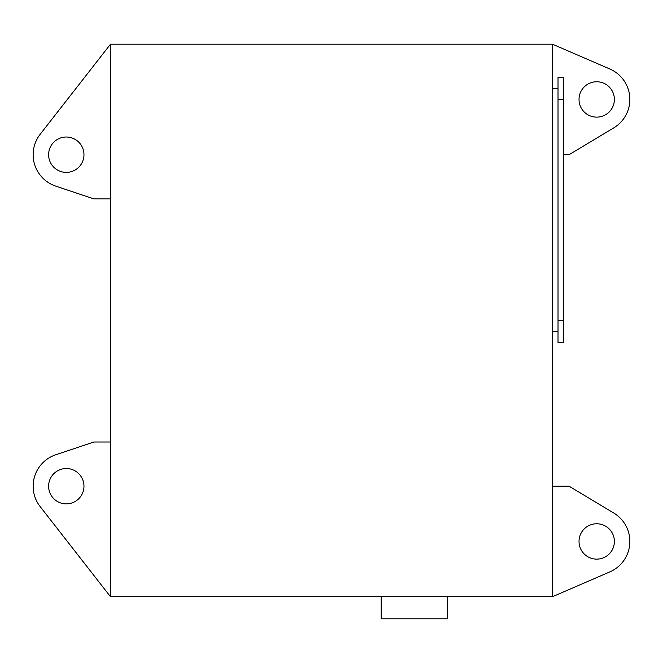 <?xml version="1.0" encoding="UTF-8"?>
<svg xmlns="http://www.w3.org/2000/svg" width="663" height="663" viewBox="0 0 663 663"><rect width="100%" height="100%" fill="white"/><g stroke="black" fill="none" stroke-linecap="round" stroke-linejoin="round"><path stroke-width="0.99" d="M110.489 198.9L93.914 198.9L55.767 186.137A33.15 33.15 0 0 1 40.161 134.299L110.489 44.197L552.494 44.197L609.869 69.018A33.15 33.15 0 0 1 613.764 127.868L569.078 154.694L563.55 154.694M552.494 486.203L569.078 486.203L613.764 513.029A33.15 33.15 0 0 1 609.869 571.879L552.494 596.708L110.489 596.708L40.161 506.598A33.15 33.15 0 0 1 55.767 454.768L93.914 442.006L110.489 442.006M579.023 541.456A17.677 17.677 0 0 1 596.7 523.77A17.677 17.677 0 0 1 614.377 541.456A17.677 17.677 0 0 1 596.7 559.133A17.677 17.677 0 0 1 579.023 541.456M579.023 99.442A17.677 17.677 0 0 1 596.7 81.764A17.677 17.677 0 0 1 614.377 99.442A17.677 17.677 0 0 1 596.7 117.127A17.677 17.677 0 0 1 579.023 99.442M48.606 154.694A17.677 17.677 0 0 1 66.292 137.017A17.677 17.677 0 0 1 83.969 154.694A17.677 17.677 0 0 1 66.292 172.38A17.677 17.677 0 0 1 48.606 154.694M48.606 486.203A17.677 17.677 0 0 1 66.292 468.526A17.677 17.677 0 0 1 83.969 486.203A17.677 17.677 0 0 1 66.292 503.88A17.677 17.677 0 0 1 48.606 486.203M447.525 596.708L447.525 618.803L381.217 618.803L381.217 596.708M563.55 320.453L563.55 77.347L558.022 77.347L558.022 342.547L563.55 342.547L563.55 320.453L558.022 320.453M558.022 88.394L552.494 88.394M558.022 331.5L552.494 331.5M110.489 596.708L110.489 44.197M552.494 44.197L552.494 596.708M563.55 99.442L558.022 99.442"/></g></svg>
